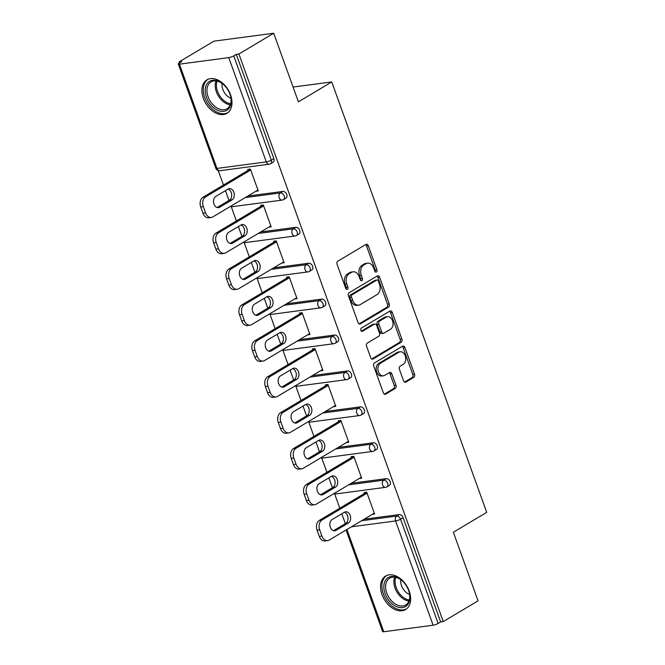 <?xml version="1.0" encoding="UTF-8"?>
<svg xmlns="http://www.w3.org/2000/svg" width="665" height="665" viewBox="0 0 665 665"><rect width="100%" height="100%" fill="white"/><g stroke="black" fill="none" stroke-linecap="round" stroke-linejoin="round"><path stroke-width="1" d="M376.407 272.002A1.721 1.222 82.5 0 0 376.93 269.766L368.285 245.759A2.452 1.746 82.5 0 0 366.407 244.254A2.452 1.746 82.5 0 0 365.908 244.429L337.845 261.17A2.452 1.746 82.5 0 0 337.097 264.362L345.742 288.369A1.721 1.222 82.5 0 0 347.055 289.416A1.721 1.222 82.5 0 0 347.404 289.3A1.721 1.222 82.5 0 0 347.92 287.064L346.806 283.955A7.855 5.578 82.5 0 1 349.192 273.747L351.527 272.359A7.855 5.578 82.5 0 1 353.107 271.802A7.855 5.578 82.5 0 1 359.125 276.607L360.239 279.716A1.721 1.222 82.5 0 0 361.56 280.771A1.721 1.222 82.5 0 0 361.901 280.647A1.721 1.222 82.5 0 0 362.425 278.411L361.303 275.31A7.855 5.578 82.5 0 1 363.697 265.102L366.033 263.706A7.855 5.578 82.5 0 1 367.604 263.149A7.855 5.578 82.5 0 1 373.622 267.962L374.744 271.071A1.721 1.222 82.5 0 0 376.058 272.118A1.721 1.222 82.5 0 0 376.407 272.002M375.118 271.711A1.721 1.222 82.5 0 0 375.185 269.998L366.54 245.992A2.452 1.746 82.5 0 0 365.517 244.67M346.116 289.009A1.721 1.222 82.5 0 0 346.182 287.297L345.06 284.188L346.806 283.955M360.621 280.364A1.721 1.222 82.5 0 0 360.679 278.643L359.566 275.534L361.303 275.31M409.191 591.01A19.501 13.117 -120.8 0 0 385.609 576.065A19.501 13.117 -120.8 0 0 382.001 594.61A19.501 13.117 -120.8 0 0 405.584 609.556A19.501 13.117 -120.8 0 0 409.191 591.01M230.539 94.771A19.501 13.117 -120.8 0 0 206.948 79.825A19.501 13.117 -120.8 0 0 203.34 98.37A19.501 13.117 -120.8 0 0 226.923 113.316A19.501 13.117 -120.8 0 0 230.539 94.771M403.53 380.754A2.452 1.746 82.5 0 0 405.417 382.259A2.452 1.746 82.5 0 0 405.908 382.084L413.78 377.388A2.452 1.746 82.5 0 0 414.528 374.196L404.927 347.537A2.452 1.746 82.5 0 0 403.048 346.041A2.452 1.746 82.5 0 0 402.558 346.207L374.486 362.949A2.452 1.746 82.5 0 0 373.738 366.141L383.339 392.799A2.452 1.746 82.5 0 0 385.218 394.303A2.452 1.746 82.5 0 0 385.708 394.129L395.226 388.451A2.452 1.746 82.5 0 0 395.966 385.268L391.86 373.855A2.452 1.746 82.5 0 0 389.981 372.35A2.452 1.746 82.5 0 0 389.49 372.525L384.769 375.343A6.567 4.663 82.5 0 1 383.456 375.8A6.567 4.663 82.5 0 1 378.152 370.862A6.567 4.663 82.5 0 1 380.422 363.256L398.9 352.234A6.567 4.663 82.5 0 1 400.214 351.768A6.567 4.663 82.5 0 1 405.517 356.706A6.567 4.663 82.5 0 1 403.248 364.32L400.172 366.157A2.452 1.746 82.5 0 0 399.424 369.349L403.53 380.754M179.434 64.156L216.965 168.42L266.299 161.894L228.76 57.631L179.434 64.156A3.749 0.773 -19.8 0 1 178.286 64.006A3.749 0.773 -19.8 0 1 179.201 63.084L181.736 61.571L179.126 61.912L213.914 41.164L273.706 33.25L298.394 101.836L331.76 81.945L486.714 512.358L453.355 532.249L478.052 600.844L443.256 621.592L238.91 53.998L236.299 54.347L233.756 55.86L271.295 160.124L273.839 158.611L236.299 54.347M273.706 33.25L238.91 53.998M388.485 307.122A2.452 1.746 82.5 0 0 389.233 303.938L379.632 277.28A2.452 1.746 82.5 0 0 377.753 275.776A2.452 1.746 82.5 0 0 377.255 275.95L349.192 292.691A2.452 1.746 82.5 0 0 348.443 295.875L358.044 322.533A2.452 1.746 82.5 0 0 359.923 324.038A2.452 1.746 82.5 0 0 360.413 323.863L388.485 307.122L386.739 307.355A2.452 1.746 82.5 0 0 387.487 304.171L377.886 277.505A2.452 1.746 82.5 0 0 376.864 276.183M392.275 312.409L401.876 339.067A2.452 1.746 82.5 0 1 401.128 342.259L373.065 359A2.452 1.746 82.5 0 1 372.575 359.166A2.452 1.746 82.5 0 1 370.688 357.67L366.581 346.257A2.452 1.746 82.5 0 1 367.329 343.065L378.709 336.282A2.452 1.746 82.5 0 0 379.457 333.09L376.731 325.526A2.452 1.746 82.5 0 0 374.852 324.021A2.452 1.746 82.5 0 0 374.362 324.196L362.508 331.261A1.721 1.222 82.5 0 1 362.167 331.386A1.721 1.222 82.5 0 1 360.779 330.089A1.721 1.222 82.5 0 1 361.369 328.094L389.906 311.079A2.452 1.746 82.5 0 1 390.397 310.904A2.452 1.746 82.5 0 1 392.275 312.409L390.538 312.641L400.131 339.3L401.876 339.067M331.76 81.945L293.074 87.065M228.76 57.631A3.749 0.773 -19.8 0 0 233.756 55.86M443.256 621.592L440.646 621.941L438.102 623.454A3.749 0.773 160.2 0 1 433.106 625.225L383.772 631.75A3.749 0.773 160.2 0 1 382.633 631.6L346.049 530.005M345.351 523.613L341.81 513.796M339.798 508.193L334.595 493.738M332.425 487.711L328.884 477.894M326.872 472.291L321.669 457.836M319.491 451.801L315.958 441.984M313.947 436.381L308.743 421.926M306.565 415.899L303.032 406.082M301.012 400.48L295.809 386.024M293.639 379.989L290.106 370.172M288.086 364.57L282.883 350.114M280.713 344.088L277.18 334.271M275.16 328.668L269.957 314.213M267.787 308.178L264.254 298.361M262.234 292.758L257.031 278.303M254.861 272.276L251.328 262.459M249.309 256.856L244.105 242.401M241.935 236.366L238.394 226.549M236.383 220.946L231.179 206.491M229.009 200.464L225.468 190.639M223.457 185.045L218.253 170.589M179.483 62.909L179.126 61.912M248.112 170.34L247.779 169.417L250.389 169.068L258.261 190.938L255.85 191.254M364.146 519.215L399.249 514.569A3.749 2.519 59.2 0 1 403.106 517.669L400.563 519.19L438.102 623.454M440.646 621.941L403.106 517.669M273.839 158.611A3.749 2.519 59.2 0 1 273.14 162.177L270.597 163.69A3.749 2.519 59.2 0 0 271.295 160.124A3.749 0.773 -19.8 0 1 266.299 161.894A3.749 2.668 82.5 0 0 269.175 164.189A3.749 3.749 0 0 0 270.597 163.69M386.323 478.659A3.749 2.519 59.2 0 1 390.18 481.768A3.749 2.519 59.2 0 1 389.482 485.334L386.947 486.846A3.749 2.519 59.2 0 0 387.637 483.28A3.749 2.519 -120.8 0 0 383.78 480.172L386.323 478.659L351.22 483.305M373.398 442.757A3.749 2.519 59.2 0 1 377.255 445.858A3.749 2.519 59.2 0 1 376.556 449.424L374.013 450.945A3.749 2.519 59.2 0 0 374.711 447.379A3.749 2.519 -120.8 0 0 370.854 444.27L373.398 442.757L338.286 447.404M360.472 406.847A3.749 2.519 59.2 0 1 364.329 409.956A3.749 2.519 59.2 0 1 363.63 413.522L361.087 415.035A3.749 2.519 59.2 0 0 361.785 411.469A3.749 2.519 -120.8 0 0 357.928 408.36L360.472 406.847L325.36 411.494M347.537 370.945A3.749 2.519 59.2 0 1 351.394 374.046A3.749 2.519 59.2 0 1 350.704 377.612L348.161 379.133A3.749 2.519 59.2 0 0 348.859 375.567A3.749 2.519 -120.8 0 0 345.002 372.458L347.537 370.945L312.434 375.584M334.611 335.035A3.749 2.519 59.2 0 1 338.468 338.144A3.749 2.519 59.2 0 1 337.778 341.71L335.235 343.223A3.749 2.519 59.2 0 0 335.933 339.657A3.749 2.519 -120.8 0 0 332.076 336.548L334.611 335.035L299.508 339.682M321.685 299.125A3.749 2.519 59.2 0 1 325.542 302.234A3.749 2.519 59.2 0 1 324.853 305.8L322.309 307.321A3.749 2.519 59.2 0 0 322.999 303.755A3.749 2.519 -120.8 0 0 319.142 300.647L321.685 299.125L286.582 303.772M308.76 263.224A3.749 2.519 59.2 0 1 312.617 266.332A3.749 2.519 59.2 0 1 311.927 269.899L309.383 271.411A3.749 2.519 59.2 0 0 310.073 267.845A3.749 2.519 -120.8 0 0 306.216 264.737L308.76 263.224L273.656 267.87M295.834 227.314A3.749 2.519 59.2 0 1 299.691 230.423A3.749 2.519 59.2 0 1 299.001 233.989L296.457 235.51A3.749 2.519 59.2 0 0 297.147 231.944A3.749 2.519 -120.8 0 0 293.29 228.835L295.834 227.314L260.73 231.96M282.908 191.412A3.749 2.519 59.2 0 1 286.765 194.521A3.749 2.519 59.2 0 1 286.066 198.087L283.531 199.6A3.749 2.519 59.2 0 0 284.221 196.034A3.749 2.519 -120.8 0 0 280.364 192.925L282.908 191.412L247.804 196.059M268.785 227.164L271.187 226.84L263.315 204.978L260.705 205.319L261.037 206.241M281.711 263.066L284.121 262.75L276.249 240.88L273.631 241.229L273.963 242.151M294.637 298.976L297.047 298.651L289.175 276.79L286.557 277.13L286.889 278.053M307.562 334.877L309.973 334.562L302.101 312.691L299.483 313.04L299.815 313.963M320.488 370.787L322.899 370.463L315.027 348.601L312.409 348.942L312.741 349.865M333.414 406.689L335.825 406.373L327.953 384.503L325.343 384.852L325.667 385.775M346.34 442.599L348.751 442.275L340.879 420.413L338.269 420.754L338.601 421.676M359.266 478.501L361.677 478.185L353.805 456.315L351.195 456.664L351.527 457.587M372.201 514.411L374.603 514.087L366.731 492.225L364.121 492.574L364.453 493.488M367.604 263.149L365.866 263.382A7.855 5.578 82.5 0 0 364.287 263.938L366.033 263.706M359.566 275.534A7.855 5.578 82.5 0 1 361.951 265.335L364.287 263.938M353.107 271.802L351.361 272.035A7.855 5.578 82.5 0 0 349.79 272.584L351.527 272.359M345.06 284.188A7.855 5.578 82.5 0 1 347.446 273.98L349.79 272.584M359.067 323.855L386.739 307.355M378.343 281.062A1.721 1.222 82.5 0 0 377.03 280.015A1.721 1.222 82.5 0 0 376.681 280.131L352.043 294.828A1.721 1.222 82.5 0 0 351.519 297.064L352.699 300.339A7.855 5.578 82.5 0 0 358.726 305.144A7.855 5.578 82.5 0 0 360.297 304.587L377.138 294.545A7.855 5.578 82.5 0 0 379.524 284.337L378.343 281.062M377.03 280.015L375.284 280.239A1.721 1.222 82.5 0 0 374.935 280.364L376.681 280.131M358.726 305.144L356.98 305.376A7.855 5.578 82.5 0 1 350.962 300.563L349.782 297.288A1.721 1.222 82.5 0 1 350.305 295.06L374.935 280.364M371.718 358.992L399.391 342.483A2.452 1.746 82.5 0 0 400.131 339.3M374.852 324.021L373.107 324.254A2.452 1.746 82.5 0 0 372.616 324.42L361.378 331.128M390.521 329.233A6.567 4.663 82.5 0 0 392.799 321.627A6.567 4.663 82.5 0 0 387.487 316.681A6.567 4.663 82.5 0 0 386.174 317.147L379.665 321.029A2.452 1.746 82.5 0 0 378.917 324.221L381.644 331.785A2.452 1.746 82.5 0 0 383.522 333.29A2.452 1.746 82.5 0 0 384.013 333.115L390.521 329.233M387.487 316.681L385.742 316.914A6.567 4.663 82.5 0 0 384.428 317.38L386.174 317.147M383.522 333.29L381.776 333.522A2.452 1.746 82.5 0 1 379.898 332.018L377.171 324.454A2.452 1.746 82.5 0 1 377.92 321.262L384.428 317.38M390.538 312.641A2.452 1.746 82.5 0 0 389.507 311.32M400.214 351.768L398.468 352.001A6.567 4.663 82.5 0 0 397.155 352.467L398.9 352.234M383.456 375.8L381.718 376.033A6.567 4.663 82.5 0 1 376.407 371.095A6.567 4.663 82.5 0 1 378.676 363.481L397.155 352.467M384.37 394.121L393.481 388.684A2.452 1.746 82.5 0 0 394.229 385.5L390.122 374.087A2.452 1.746 82.5 0 0 389.091 372.766M404.561 382.076L412.034 377.62A2.452 1.746 82.5 0 0 412.782 374.428L403.181 347.77A2.452 1.746 82.5 0 0 402.159 346.448M200.714 206.99L202.95 213.207L205.568 212.858L203.324 206.649L200.714 206.99A7.498 5.328 -97.5 0 1 202.991 197.247L250.19 169.093M205.568 212.858A7.498 5.328 82.5 0 0 211.312 217.455L208.702 217.796A7.498 5.328 -97.5 0 1 202.95 213.207M228.062 189.101A5.877 4.173 -97.5 0 1 231.636 194.321A5.877 4.173 -97.5 0 1 229.433 200.207L217.139 207.538M202.991 197.247L205.61 196.898L250.722 169.991M205.61 196.898A7.498 5.328 82.5 0 0 203.324 206.649M211.312 217.455A7.498 5.328 82.5 0 0 212.817 216.923L257.929 190.015M228.153 189.043A5.877 4.173 -97.5 0 1 229.334 188.627A5.877 4.173 -97.5 0 1 234.08 193.05A5.877 4.173 -97.5 0 1 232.052 199.857L219.658 207.247A5.877 4.173 -97.5 0 1 218.486 207.663A5.877 4.173 -97.5 0 1 213.731 203.241A5.877 4.173 -97.5 0 1 215.768 196.433L228.153 189.043M213.64 242.9L215.876 249.109L218.494 248.768L216.258 242.55L213.64 242.9A7.498 5.328 -97.5 0 1 215.917 233.149L263.116 205.003M218.494 248.768A7.498 5.328 82.5 0 0 224.238 253.357L221.628 253.706A7.498 5.328 -97.5 0 1 215.876 249.109M240.988 225.003A5.877 4.173 -97.5 0 1 244.562 230.223A5.877 4.173 -97.5 0 1 242.359 236.108L230.065 243.448M215.917 233.149L218.536 232.808L263.648 205.892M218.536 232.808A7.498 5.328 82.5 0 0 216.258 242.55M224.238 253.357A7.498 5.328 82.5 0 0 225.743 252.825L270.863 225.917M241.079 224.945A5.877 4.173 -97.5 0 1 242.26 224.537A5.877 4.173 -97.5 0 1 247.006 228.951A5.877 4.173 -97.5 0 1 244.978 235.767L232.584 243.157A5.877 4.173 -97.5 0 1 231.412 243.573A5.877 4.173 -97.5 0 1 226.657 239.151A5.877 4.173 -97.5 0 1 228.694 232.334L241.079 224.945M226.566 278.801L228.802 285.019L231.42 284.67L229.184 278.46L226.566 278.801A7.498 5.328 -97.5 0 1 228.843 269.059L276.041 240.905M231.42 284.67A7.498 5.328 82.5 0 0 237.172 289.267L234.554 289.608A7.498 5.328 -97.5 0 1 228.802 285.019M253.914 260.913A5.877 4.173 -97.5 0 1 257.488 266.133A5.877 4.173 -97.5 0 1 255.285 272.018L242.991 279.35M228.843 269.059L231.462 268.71L276.574 241.802M231.462 268.71A7.498 5.328 82.5 0 0 229.184 278.46M237.172 289.267A7.498 5.328 82.5 0 0 238.669 288.735L283.789 261.827M254.005 260.855A5.877 4.173 -97.5 0 1 255.185 260.439A5.877 4.173 -97.5 0 1 259.94 264.861A5.877 4.173 -97.5 0 1 257.904 271.669L245.51 279.059A5.877 4.173 -97.5 0 1 244.338 279.475A5.877 4.173 -97.5 0 1 239.583 275.052A5.877 4.173 -97.5 0 1 241.619 268.244L254.005 260.855M239.491 314.711L241.728 320.921L244.346 320.58L242.11 314.362L239.491 314.711A7.498 5.328 -97.5 0 1 241.777 304.961L288.967 276.815M244.346 320.58A7.498 5.328 82.5 0 0 250.098 325.168L247.48 325.518A7.498 5.328 -97.5 0 1 241.728 320.921M266.84 296.814A5.877 4.173 -97.5 0 1 270.414 302.035A5.877 4.173 -97.5 0 1 268.219 307.928L255.917 315.26M241.777 304.961L244.388 304.62L289.508 277.704M244.388 304.62A7.498 5.328 82.5 0 0 242.11 314.362M250.098 325.168A7.498 5.328 82.5 0 0 251.594 324.645L296.715 297.729M266.939 296.756A5.877 4.173 -97.5 0 1 268.111 296.349A5.877 4.173 -97.5 0 1 272.866 300.763A5.877 4.173 -97.5 0 1 270.83 307.579L258.436 314.969A5.877 4.173 -97.5 0 1 257.264 315.385A5.877 4.173 -97.5 0 1 252.509 310.962A5.877 4.173 -97.5 0 1 254.545 304.154L266.939 296.756M252.417 350.613L254.662 356.831L257.272 356.482L255.036 350.272L252.417 350.613A7.498 5.328 -97.5 0 1 254.703 340.871L301.893 312.725M257.272 356.482A7.498 5.328 82.5 0 0 263.024 361.078L260.406 361.419A7.498 5.328 -97.5 0 1 254.662 356.831M279.766 332.724A5.877 4.173 -97.5 0 1 283.34 337.945A5.877 4.173 -97.5 0 1 281.145 343.83L268.843 351.162M254.703 340.871L257.313 340.522L302.434 313.614M257.313 340.522A7.498 5.328 82.5 0 0 255.036 350.272M263.024 361.078A7.498 5.328 82.5 0 0 264.529 360.546L309.641 333.639M279.865 332.666A5.877 4.173 -97.5 0 1 281.037 332.251A5.877 4.173 -97.5 0 1 285.792 336.673A5.877 4.173 -97.5 0 1 283.756 343.481L271.37 350.871A5.877 4.173 -97.5 0 1 270.19 351.286A5.877 4.173 -97.5 0 1 265.443 346.872A5.877 4.173 -97.5 0 1 267.471 340.056L279.865 332.666M265.352 386.523L267.588 392.732L270.198 392.392L267.962 386.174L265.352 386.523A7.498 5.328 -97.5 0 1 267.629 376.772L314.819 348.626M270.198 392.392A7.498 5.328 82.5 0 0 275.95 396.98L273.332 397.329A7.498 5.328 -97.5 0 1 267.588 392.732M292.7 368.626A5.877 4.173 -97.5 0 1 296.274 373.846A5.877 4.173 -97.5 0 1 294.071 379.74L281.769 387.072M267.629 376.772L270.239 376.432L315.36 349.524M270.239 376.432A7.498 5.328 82.5 0 0 267.962 386.174M275.95 396.98A7.498 5.328 82.5 0 0 277.455 396.456L322.567 369.541M292.791 368.576A5.877 4.173 -97.5 0 1 293.963 368.161A5.877 4.173 -97.5 0 1 298.718 372.583A5.877 4.173 -97.5 0 1 296.681 379.391L284.296 386.781A5.877 4.173 -97.5 0 1 283.115 387.196A5.877 4.173 -97.5 0 1 278.369 382.774A5.877 4.173 -97.5 0 1 280.397 375.966L292.791 368.576M217.172 110.041A16.874 11.347 59.2 0 1 205.227 89.393A16.874 11.347 59.2 0 1 219.251 81.579A16.874 11.347 59.2 0 1 223.473 84.488A16.874 11.347 59.2 0 1 230.672 96.566A16.874 11.347 59.2 0 1 217.172 110.041M223.673 84.679A15.619 10.507 -120.8 0 0 219.965 82.161A15.619 10.507 -120.8 0 0 211.005 81.92A15.619 10.507 -120.8 0 0 207.563 95.037A15.619 10.507 -120.8 0 0 218.045 108.52A15.619 10.507 -120.8 0 0 227.006 108.752A15.619 10.507 -120.8 0 0 230.605 96.292M230.946 98.245A11.122 7.481 59.2 0 1 229.915 97.805A11.122 7.481 59.2 0 1 222.118 83.449M208.286 79.177L208.286 79.168A19.376 13.034 -120.8 0 0 208.286 79.177A19.376 13.034 -120.8 0 0 204.022 95.436A19.376 13.034 -120.8 0 0 217.014 112.152A19.376 13.034 -120.8 0 0 228.137 112.452L228.137 112.452M395.825 606.289A16.874 11.347 59.2 0 1 383.88 585.632A16.874 11.347 59.2 0 1 397.903 577.819A16.874 11.347 59.2 0 1 402.125 580.728A16.874 11.347 59.2 0 1 409.332 592.806A16.874 11.347 59.2 0 1 395.825 606.289M402.333 580.919A15.619 10.507 -120.8 0 0 398.626 578.4A15.619 10.507 -120.8 0 0 389.657 578.159A15.619 10.507 -120.8 0 0 386.224 591.276A15.619 10.507 -120.8 0 0 396.697 604.759A15.619 10.507 -120.8 0 0 405.667 604.992A15.619 10.507 -120.8 0 0 409.266 592.532M409.607 594.485A11.122 7.481 59.2 0 1 408.576 594.044A11.122 7.481 59.2 0 1 400.779 579.689M386.947 575.416L386.947 575.408A19.376 13.034 -120.8 0 0 386.947 575.416A19.376 13.034 -120.8 0 0 382.683 591.675A19.376 13.034 -120.8 0 0 395.675 608.392A19.376 13.034 -120.8 0 0 406.789 608.691A19.376 13.034 -120.8 0 0 406.797 608.691L406.789 608.691M278.278 422.425L280.514 428.642L283.124 428.293L280.888 422.084L278.278 422.425A7.498 5.328 -97.5 0 1 280.555 412.682L327.745 384.536M283.124 428.293A7.498 5.328 82.5 0 0 288.876 432.89L286.266 433.231A7.498 5.328 -97.5 0 1 280.514 428.642M305.626 404.536A5.877 4.173 -97.5 0 1 309.2 409.756A5.877 4.173 -97.5 0 1 306.997 415.642L294.703 422.973M280.555 412.682L283.174 412.333L328.286 385.426M283.174 412.333A7.498 5.328 82.5 0 0 280.888 422.084M288.876 432.89A7.498 5.328 82.5 0 0 290.381 432.358L335.493 405.451M305.717 404.478A5.877 4.173 -97.5 0 1 306.889 404.062A5.877 4.173 -97.5 0 1 311.644 408.485A5.877 4.173 -97.5 0 1 309.607 415.293L297.222 422.691A5.877 4.173 -97.5 0 1 296.041 423.098A5.877 4.173 -97.5 0 1 291.295 418.684A5.877 4.173 -97.5 0 1 293.323 411.868L305.717 404.478M291.204 458.335L293.44 464.552L296.058 464.203L293.814 457.986L291.204 458.335A7.498 5.328 -97.5 0 1 293.481 448.584L340.68 420.438M296.058 464.203A7.498 5.328 82.5 0 0 301.802 468.792L299.192 469.141A7.498 5.328 -97.5 0 1 293.44 464.552M318.552 440.438A5.877 4.173 -97.5 0 1 322.126 445.658A5.877 4.173 -97.5 0 1 319.923 451.552L307.629 458.883M293.481 448.584L296.1 448.243L341.212 421.336M296.1 448.243A7.498 5.328 82.5 0 0 293.814 457.986M301.802 468.792A7.498 5.328 82.5 0 0 303.307 468.268L348.418 441.361M318.643 440.388A5.877 4.173 -97.5 0 1 319.823 439.972A5.877 4.173 -97.5 0 1 324.57 444.395A5.877 4.173 -97.5 0 1 322.542 451.202L310.148 458.592A5.877 4.173 -97.5 0 1 308.967 459.008A5.877 4.173 -97.5 0 1 304.221 454.586A5.877 4.173 -97.5 0 1 306.249 447.778L318.643 440.388M304.129 494.236L306.365 500.454L308.984 500.105L306.74 493.896L304.129 494.236A7.498 5.328 -97.5 0 1 306.407 484.494L353.605 456.348M308.984 500.105A7.498 5.328 82.5 0 0 314.728 504.702L312.118 505.043A7.498 5.328 -97.5 0 1 306.365 500.454M331.478 476.348A5.877 4.173 -97.5 0 1 335.052 481.568A5.877 4.173 -97.5 0 1 332.849 487.453L320.555 494.793M306.407 484.494L309.026 484.145L354.137 457.237M309.026 484.145A7.498 5.328 82.5 0 0 306.74 493.896M314.728 504.702A7.498 5.328 82.5 0 0 316.232 504.17L361.344 477.262M331.569 476.29A5.877 4.173 -97.5 0 1 332.749 475.874A5.877 4.173 -97.5 0 1 337.496 480.296A5.877 4.173 -97.5 0 1 335.468 487.113L323.074 494.502A5.877 4.173 -97.5 0 1 321.902 494.91A5.877 4.173 -97.5 0 1 317.147 490.496A5.877 4.173 -97.5 0 1 319.183 483.679L331.569 476.29M317.055 530.146L319.291 536.364L321.91 536.015L319.674 529.797L317.055 530.146A7.498 5.328 -97.5 0 1 319.333 520.396L366.531 492.25M321.91 536.015A7.498 5.328 82.5 0 0 327.654 540.603L325.044 540.953A7.498 5.328 -97.5 0 1 319.291 536.364M344.404 512.25A5.877 4.173 -97.5 0 1 347.978 517.478A5.877 4.173 -97.5 0 1 345.775 523.363L333.481 530.695M319.333 520.396L321.951 520.055L367.063 493.147M321.951 520.055A7.498 5.328 82.5 0 0 319.674 529.797M327.654 540.603A7.498 5.328 82.5 0 0 329.158 540.08L374.279 513.172M344.495 512.2A5.877 4.173 -97.5 0 1 345.675 511.784A5.877 4.173 -97.5 0 1 350.422 516.206A5.877 4.173 -97.5 0 1 348.394 523.014L336 530.404A5.877 4.173 -97.5 0 1 334.828 530.82A5.877 4.173 -97.5 0 1 330.073 526.397A5.877 4.173 -97.5 0 1 332.109 519.589L344.495 512.2M375.185 269.998L376.93 269.766M346.182 287.297L347.92 287.064M360.679 278.643L362.425 278.411M178.286 64.006L215.826 168.27A3.749 0.773 -19.8 0 0 216.965 168.42A3.749 2.668 82.5 0 0 219.841 170.722L269.175 164.189M433.106 625.225L395.567 520.953L351.428 526.796M346.947 529.465L383.772 631.75M361.602 520.728L396.706 516.082A3.749 2.519 -120.8 0 1 400.563 519.19A3.749 0.773 160.2 0 1 395.567 520.953A3.749 2.668 -97.5 0 1 396.706 516.082L399.249 514.569M245.26 197.572L280.364 192.925A3.749 2.668 -97.5 0 0 279.225 197.804A3.749 2.668 82.5 0 0 282.101 200.099A3.749 3.749 0 0 0 283.531 199.6M258.186 233.482L293.29 228.835A3.749 2.668 -97.5 0 0 292.151 233.706A3.749 2.668 82.5 0 0 295.027 236A3.749 3.749 0 0 0 296.457 235.51M271.112 269.383L306.216 264.737A3.749 2.668 -97.5 0 0 305.077 269.616A3.749 2.668 82.5 0 0 307.953 271.91A3.749 3.749 0 0 0 309.383 271.411M284.038 305.293L319.142 300.647A3.749 2.668 -97.5 0 0 318.003 305.518A3.749 2.668 82.5 0 0 320.879 307.812A3.749 3.749 0 0 0 322.309 307.321M296.964 341.195L332.076 336.548A3.749 2.668 -97.5 0 0 330.929 341.428A3.749 2.668 82.5 0 0 333.805 343.722A3.749 3.749 0 0 0 335.235 343.223M309.89 377.105L345.002 372.458A3.749 2.668 -97.5 0 0 343.863 377.329A3.749 2.668 82.5 0 0 346.731 379.624A3.749 3.749 0 0 0 348.161 379.133M322.824 413.007L357.928 408.36A3.749 2.668 -97.5 0 0 356.789 413.239A3.749 2.668 82.5 0 0 359.657 415.534A3.749 3.749 0 0 0 361.087 415.035M335.75 448.917L370.854 444.27A3.749 2.668 -97.5 0 0 369.715 449.141A3.749 2.668 82.5 0 0 372.591 451.435A3.749 3.749 0 0 0 374.013 450.945M348.676 484.818L383.78 480.172A3.749 2.668 -97.5 0 0 382.641 485.051A3.749 2.668 82.5 0 0 385.517 487.345A3.749 3.749 0 0 0 386.947 486.846M231.038 206.05A3.749 2.668 82.5 0 0 232.767 206.624L282.101 200.099M243.964 241.96A3.749 2.668 82.5 0 0 245.693 242.534L295.027 236M256.898 277.87A3.749 2.668 82.5 0 0 258.627 278.435L307.953 271.91M269.824 313.772A3.749 2.668 82.5 0 0 271.553 314.346L320.879 307.812M282.75 349.682A3.749 2.668 82.5 0 0 284.479 350.247L333.805 343.722M295.676 385.584A3.749 2.668 82.5 0 0 297.405 386.157L346.731 379.624M308.602 421.494A3.749 2.668 82.5 0 0 310.331 422.059L359.657 415.534M321.528 457.395A3.749 2.668 82.5 0 0 323.257 457.969L372.591 451.435M334.453 493.305A3.749 2.668 82.5 0 0 336.182 493.871L385.517 487.345M361.951 265.335L363.697 265.102M347.446 273.98L349.192 273.747M366.54 245.992L368.285 245.759M359.408 323.996L360.413 323.863M377.886 277.505L379.632 277.28M387.487 304.171L389.233 303.938M350.305 295.06L352.043 294.828M349.782 297.288L351.519 297.064M350.962 300.563L352.699 300.339M399.391 342.483L401.128 342.259M372.051 359.133L373.065 359M372.616 324.42L374.362 324.196M361.802 331.353L362.508 331.261M377.92 321.262L379.665 321.029M377.171 324.454L378.917 324.221M379.898 332.018L381.644 331.785M378.676 363.481L380.422 363.256M390.122 374.087L391.86 373.855M394.229 385.5L395.966 385.268M393.481 388.684L395.226 388.451M384.703 394.262L385.708 394.129M403.181 347.77L404.927 347.537M412.782 374.428L414.528 374.196M412.034 377.62L413.78 377.388M404.894 382.217L405.908 382.084M229.433 200.207L232.052 199.857M217.239 207.571L219.658 207.247M242.359 236.108L244.978 235.767M230.165 243.473L232.584 243.157M255.285 272.018L257.904 271.669M243.091 279.383L245.51 279.059M268.219 307.928L270.83 307.579M256.017 315.285L258.436 314.969M281.145 343.83L283.756 343.481M268.943 351.195L271.37 350.871M294.071 379.74L296.681 379.391M281.877 387.105L284.296 386.781M230.256 104.796A15.619 10.507 59.2 0 1 226.316 103.582A15.619 10.507 59.2 0 1 216.034 80.947M217.056 81.122A15.112 10.166 -120.8 0 0 227.139 102.676A15.112 10.166 -120.8 0 0 230.589 103.806M408.909 601.035A15.619 10.507 59.2 0 1 404.977 599.822A15.619 10.507 59.2 0 1 394.686 577.187M395.717 577.361A15.112 10.166 -120.8 0 0 405.791 598.916A15.112 10.166 -120.8 0 0 409.249 600.046M306.997 415.642L309.607 415.293M294.803 423.007L297.222 422.691M319.923 451.552L322.542 451.202M307.729 458.917L310.148 458.592M332.849 487.453L335.468 487.113M320.655 494.818L323.074 494.502M345.775 523.363L348.394 523.014M333.581 530.728L336 530.404M215.826 168.27A3.749 3.749 0 0 0 219.841 170.722M230.647 206.283A3.749 3.749 0 0 0 232.767 206.624M243.573 242.193A3.749 3.749 0 0 0 245.693 242.534M256.507 278.095A3.749 3.749 0 0 0 258.627 278.435M269.433 314.005A3.749 3.749 0 0 0 271.553 314.346M282.359 349.915A3.749 3.749 0 0 0 284.479 350.247M295.285 385.816A3.749 3.749 0 0 0 297.405 386.157M308.211 421.726A3.749 3.749 0 0 0 310.331 422.059M321.137 457.628A3.749 3.749 0 0 0 323.257 457.969M334.063 493.538A3.749 3.749 0 0 0 336.182 493.871"/></g></svg>
